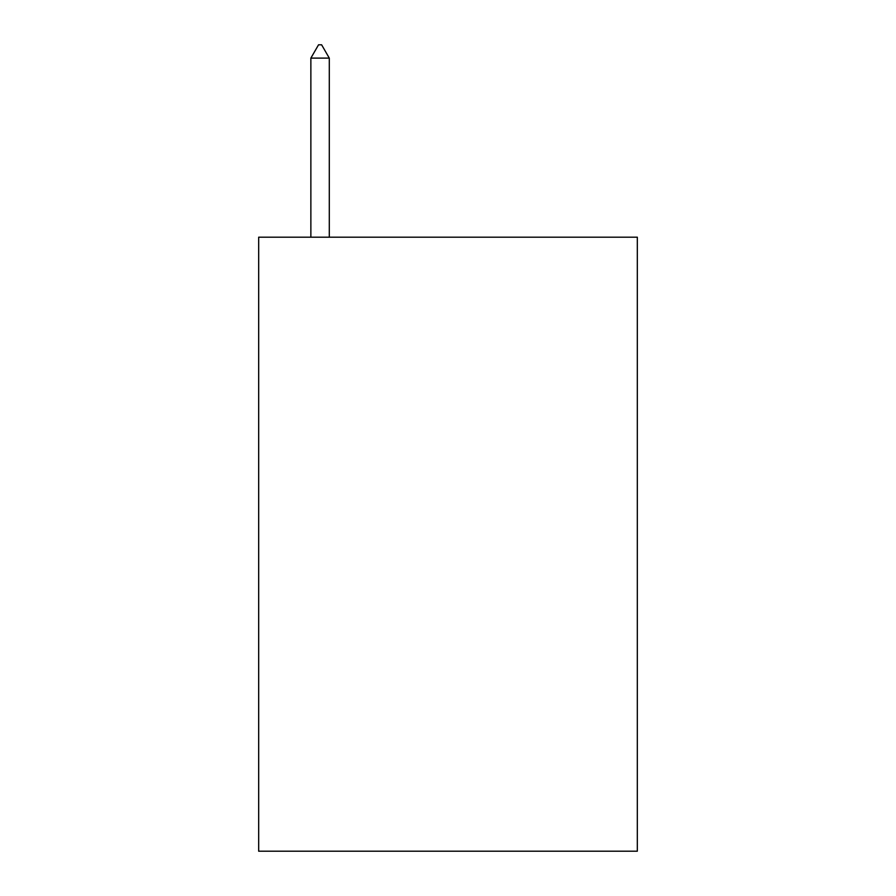 <?xml version="1.0" encoding="UTF-8"?>
<svg xmlns="http://www.w3.org/2000/svg" width="896" height="896" viewBox="0 0 896 896"><rect width="100%" height="100%" fill="white"/><g stroke="black" fill="none" stroke-linecap="round" stroke-linejoin="round"><path stroke-width="1.34" d="M637.325 237.194L637.325 851.2L258.675 851.2L258.675 237.194L637.325 237.194M329.291 58.106L321.619 44.8L318.55 44.8L310.867 58.106L329.291 58.106L329.291 237.194M310.867 58.106L310.867 237.194"/></g></svg>
